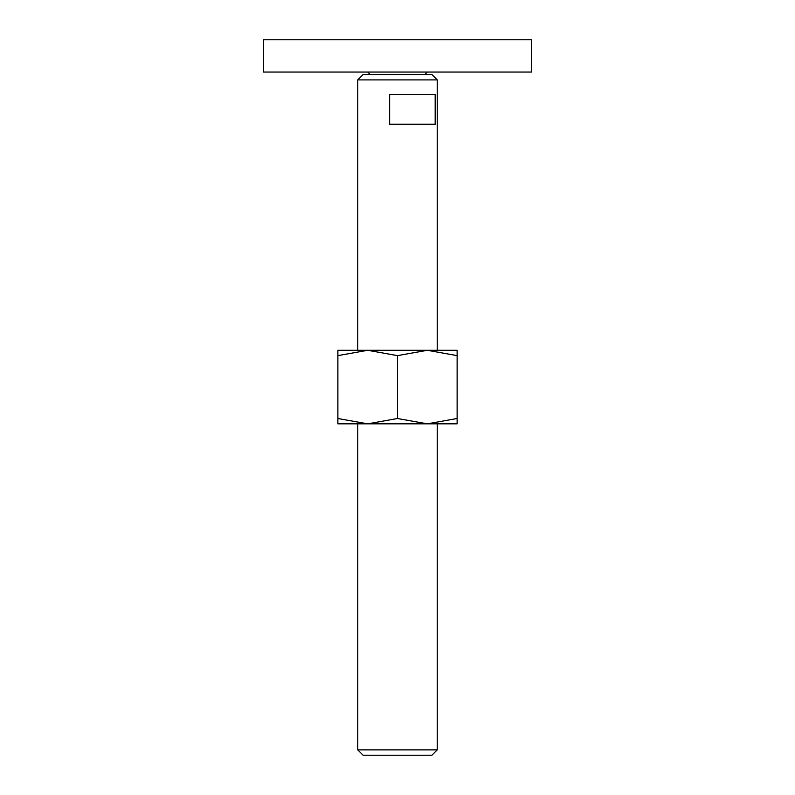 <?xml version="1.0" encoding="UTF-8"?>
<svg xmlns="http://www.w3.org/2000/svg" width="795" height="795" viewBox="0 0 795 795"><rect width="100%" height="100%" fill="white"/><g stroke="black" fill="none" stroke-linecap="round" stroke-linejoin="round"><path stroke-width="1.19" d="M263.344 39.75L531.656 39.75L531.656 72.047L263.344 72.047L263.344 39.75M357.75 749.874L363.126 755.25L431.874 755.25L437.25 749.874L357.75 749.874L357.75 423.834M357.75 79.907L363.126 74.531L431.874 74.531L437.25 79.907L357.75 79.907L357.75 350.297M397.5 94.406L435.173 94.406L435.173 124.219L389.639 124.219L389.639 94.406L397.5 94.406M457.125 423.834L427.312 423.834L397.5 418.508L367.688 423.834L337.875 418.508C337.875 425.643 337.875 425.643 337.875 418.498L337.875 355.623C337.875 348.488 337.875 348.488 337.875 355.633L367.688 350.297L397.5 355.623L427.312 350.297L457.125 355.623C457.125 348.488 457.125 348.488 457.125 355.633L457.125 418.508C457.125 425.643 457.125 425.643 457.125 418.498L427.312 423.834L337.875 423.834M457.125 350.297L337.875 350.297M397.5 355.623L397.5 418.508M370.172 74.531L367.688 72.047M424.828 74.531L427.312 72.047M437.25 79.907L437.25 350.297M437.25 423.834L437.25 749.874"/></g></svg>

